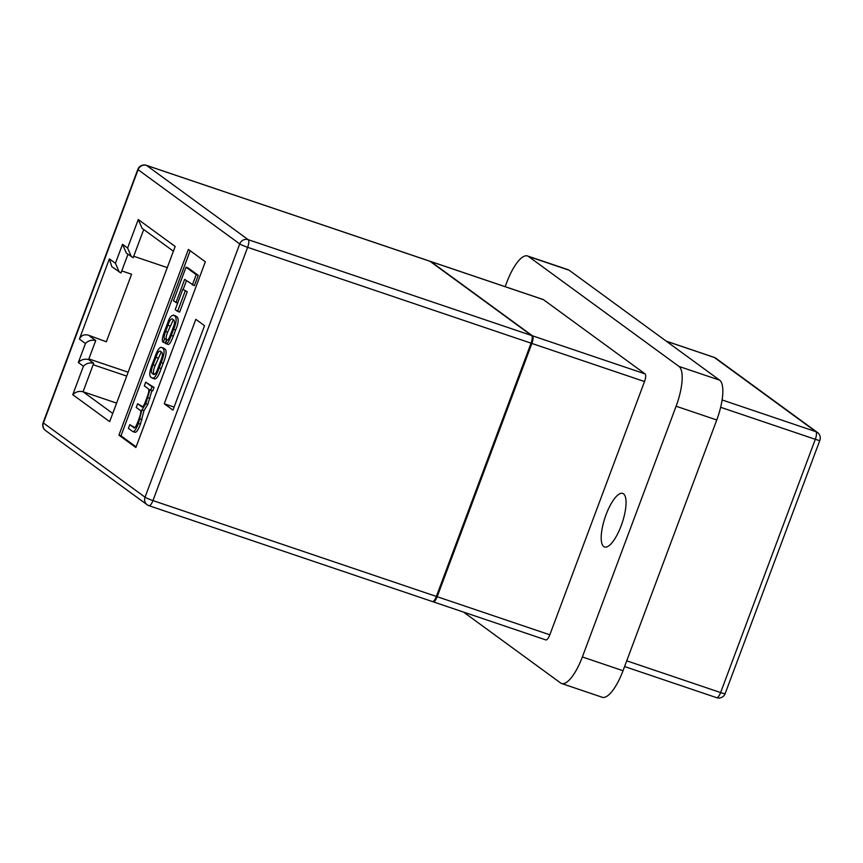 <?xml version="1.0" encoding="UTF-8"?>
<svg xmlns="http://www.w3.org/2000/svg" width="863" height="863" viewBox="0 0 863 863"><rect width="100%" height="100%" fill="white"/><g stroke="black" fill="none" stroke-linecap="round" stroke-linejoin="round"><path stroke-width="1.29" d="M603.766 546.581A28.296 8.975 108.7 0 1 605.589 515.988A28.296 8.975 108.7 0 1 622.687 493.399A28.296 8.975 108.7 0 1 623.485 493.819A28.296 8.975 108.7 0 1 621.673 524.402A28.296 8.975 108.7 0 1 604.564 546.991A28.296 8.975 108.7 0 1 603.766 546.581M543.043 299.515A6.785 2.158 108.7 0 1 543.259 299.547A6.785 2.158 108.7 0 1 543.442 299.655L645.071 373.884A6.785 2.158 108.7 0 1 644.521 381.543L549.828 634.812A6.785 2.158 108.7 0 1 545.837 639.915L433.194 601.824A6.785 2.158 -71.3 0 1 433.01 601.716L432.795 601.565M543.442 299.655L430.81 261.554L532.428 335.793L645.071 373.884M644.521 381.543L531.878 343.452L437.185 596.711L549.828 634.812M433.194 601.824A6.785 2.158 -71.3 0 0 437.185 596.711M531.878 343.452A6.785 2.158 -71.3 0 0 532.428 335.793M430.81 261.554A6.785 2.158 -71.3 0 0 430.615 261.457A6.785 2.158 -71.3 0 0 430.206 261.435M505.168 286.667L506.732 282.503A35.307 11.208 108.7 0 1 527.476 255.955L568.145 269.709A35.307 11.208 108.7 0 1 569.138 270.227L719.645 380.162A35.307 11.208 108.7 0 1 716.765 419.979L623.021 670.713A35.307 11.208 108.7 0 1 602.277 697.272L561.608 683.518A35.307 11.208 108.7 0 1 560.616 682.989L463.539 612.083M527.476 255.955A35.307 11.208 108.7 0 1 528.48 256.473L678.976 366.419A35.307 11.208 108.7 0 1 676.107 406.236L582.363 656.959A35.307 11.208 108.7 0 1 561.608 683.518M137.616 403.733L136.235 407.433L139.957 410.162C141.37 410.162 141.025 413.129 138.932 419.062L137.951 421.683C135.858 426.894 134.499 428.889 133.884 427.66L129.795 424.672L128.404 428.372L132.632 431.457C134.153 432.277 136.074 429.612 138.393 423.442L141.953 409.968L145.771 403.701L149.957 389.655L152.729 390.885L154.024 387.433L145.685 382.147L144.304 385.858L148.253 388.738C149.31 389.44 148.975 392.136 147.239 396.829L145.858 400.529C143.894 405.923 142.417 407.919 141.435 406.516L137.616 403.733L142.686 406.646M134.66 432.147C136.192 432.967 138.112 430.292 140.432 424.132L143.981 410.659L147.8 404.391L151.953 390.432M134.876 427.595L129.795 424.672M175.944 302.633L184.639 279.385L194.38 285.696L198.253 275.351L188.058 267.908L186.03 267.217L173.463 300.82L177.616 303.204M183.172 289.429L186.44 280.691M190.184 250.734L120.982 435.826L136.117 446.894M187.239 291.737L182.805 289.299L175.211 309.634L177.605 311.381L179.633 312.072L187.239 291.737L182.805 289.299M154.121 378.792C156.214 379.634 158.576 376.203 161.219 368.512L163.204 363.215C166.214 355.783 166.872 351.112 165.189 349.191L161.769 347.498C159.677 346.656 157.314 350.087 154.671 357.778L152.697 363.075C149.677 370.507 149.019 375.178 150.701 377.099L154.531 379.008M163.28 342.287L164.542 338.825C163.733 337.735 164.089 335.308 165.588 331.521L167.929 325.275C169.569 320.443 171.079 318.371 172.46 319.04L173.776 320.011C174.941 321.511 174.671 324.186 172.967 328.026L170.421 334.833C169.062 338.792 167.864 340.518 166.839 340L165.577 343.463C166.861 344.715 168.77 342.039 171.306 335.427L173.625 329.224C176.3 323.042 176.829 318.749 175.2 316.333L173.797 315.297C171.273 315.265 169.277 317.713 167.8 322.665L164.682 331.025C162.125 337.638 161.661 341.392 163.28 342.287L165.318 342.978L166.581 339.504C165.772 338.425 166.117 335.998 167.627 332.212L173.344 319.688M175.825 315.987L173.355 315.071L177.239 317.012C178.868 319.429 178.339 323.733 175.653 329.903L173.334 336.106C170.798 342.73 168.889 345.405 167.605 344.154M88.35 335.168L106.343 341.77L88.35 335.168C84.218 334.11 81.241 335.416 79.396 339.073L109.374 258.878L111.823 266.678L120.971 273.01L127.972 254.294M106.343 341.77L131.586 274.229L121.759 270.906M116.268 402.989L83.053 391.748L112.438 413.215M109.374 258.878L115.426 263.291L122.524 244.305L127.605 248.015L138.263 219.515L175.167 246.473L109.666 421.651L72.772 394.693L83.42 366.203C86.332 363.312 89.763 362.331 93.7 363.258L93.15 364.736L126.365 375.966M531.619 335.513L429.99 261.284L146.57 165.426L248.188 239.666L531.619 335.513A6.785 2.158 108.7 0 1 531.069 343.172L247.638 247.314L152.945 500.583L436.376 596.441L531.069 343.172M188.382 249.418L118.943 435.146L135.879 447.519L205.329 261.791L188.382 249.418M195.825 319.332L164.261 403.755L172.967 410.119L204.531 325.696L195.825 319.332M436.376 596.441A6.785 2.158 108.7 0 1 432.385 601.543L148.965 505.686A6.785 2.158 -71.3 0 0 152.945 500.583A6.785 0.636 20.5 0 1 145.038 497.196L239.731 243.927L138.102 169.698L43.409 422.956L145.038 497.196A6.785 6.408 -53.9 0 0 147.131 504.736A6.785 6.785 0 0 0 148.965 505.686A6.785 2.158 -71.3 0 1 148.77 505.589A6.785 6.408 -53.9 0 1 147.131 504.736L45.502 430.497A6.785 6.408 -53.9 0 1 43.409 422.956A6.785 0.636 20.5 0 1 43.15 422.643A6.785 6.785 0 0 0 45.502 430.497M88.857 358.922L127.821 372.093M143.711 229.515L133.711 256.257L166.926 267.487M174.099 407.088L164.261 403.755M120.982 435.826L118.943 435.146M192.352 285.006L196.214 274.661L186.03 267.217M196.214 274.661L198.253 275.351M177.605 311.381L185.2 291.047M152.093 378.102C154.175 378.943 156.548 375.524 159.191 367.821L161.165 362.525C164.186 355.103 164.844 350.421 163.15 348.512L161.769 347.498L163.808 348.188M160.453 351.241C159.019 350.572 157.53 352.579 155.955 357.293L153.139 364.833C151.273 369.31 150.939 372.18 152.158 373.431L153.409 374.359C154.844 375.027 156.332 373.021 157.907 368.307L160.723 360.777C162.589 356.29 162.924 353.42 161.705 352.169L160.108 351.068M161.295 351.867L155.167 365.513C153.301 370 152.978 372.87 154.186 374.121L154.596 374.423M150.701 390.195L151.985 386.753L145.685 382.147M151.985 386.753L154.024 387.433M132.632 431.457L134.952 432.298M141.953 409.968L143.981 410.659M164.542 338.825L166.581 339.504M165.577 343.463L167.929 344.326M115.426 263.291L119.267 272.115M122.524 244.305L126.365 253.118L133.161 257.735L133.711 256.257M127.605 248.015L131.446 256.829M138.263 219.515L142.093 228.339L173.096 250.982M175.167 246.473L109.666 421.651M89.676 336.128L95.728 340.551C91.78 339.623 88.35 340.605 85.437 343.496L79.396 339.073M72.772 394.693C75.674 391.802 79.105 390.82 83.053 391.748L93.15 364.736M95.728 340.551L88.619 359.547C84.682 358.62 81.251 359.601 78.339 362.492L85.437 343.496M88.619 359.547L93.7 363.258M722.104 399.947L815.859 431.651L714.23 357.411L666.301 341.209M626.721 660.821L720.616 692.568L815.308 439.31L720.659 407.293M815.859 431.651A6.785 2.158 108.7 0 1 815.308 439.31A6.785 0.636 -159.5 0 0 819.85 440.357A6.785 6.785 0 0 0 817.498 432.503A6.785 6.408 -53.9 0 0 815.859 431.651M819.85 440.357L725.157 693.625A6.785 0.636 -159.5 0 1 720.616 692.568A6.785 2.158 108.7 0 1 716.624 697.671L624.585 666.549M713.83 357.271A6.785 2.158 108.7 0 1 714.035 357.314A6.785 2.158 108.7 0 1 714.23 357.411A6.785 6.408 -53.9 0 1 715.869 358.264L817.498 432.503M528.48 256.473L569.138 270.227M582.363 656.959L623.021 670.713M676.107 406.236L716.765 419.979M678.976 366.419L719.645 380.162M83.42 366.203L78.339 362.492M161.165 362.525L163.204 363.215M163.15 348.512L165.189 349.191M159.191 367.821L161.219 368.512M155.955 357.293L157.994 357.972M153.139 364.833L155.167 365.513M152.158 373.431L154.186 374.121M138.393 423.442L140.432 424.132M140.065 418.954L142.104 419.645M145.771 403.701L147.8 404.391M148.005 397.724L150.043 398.404M165.588 331.521L167.627 332.212M167.929 325.275L169.957 325.966M171.306 335.427L173.334 336.106M173.625 329.224L175.653 329.903M175.2 316.333L177.239 317.012M247.638 247.314A6.785 2.158 -71.3 0 0 248.188 239.666A6.785 6.408 -53.9 0 0 239.731 243.927A6.785 0.636 20.5 0 0 247.638 247.314M138.102 169.698A6.785 6.408 -53.9 0 1 146.57 165.426A6.785 2.158 108.7 0 0 146.376 165.329A6.785 6.785 0 0 0 137.843 169.375A6.785 0.636 20.5 0 0 138.102 169.698M715.869 358.264A6.785 6.785 0 0 0 714.035 357.314L666.214 341.133M543.259 299.547L430.615 261.457M716.624 697.671A6.785 6.785 0 0 0 725.157 693.625M137.843 169.375L43.15 422.643M146.376 165.329L429.806 261.176"/></g></svg>
